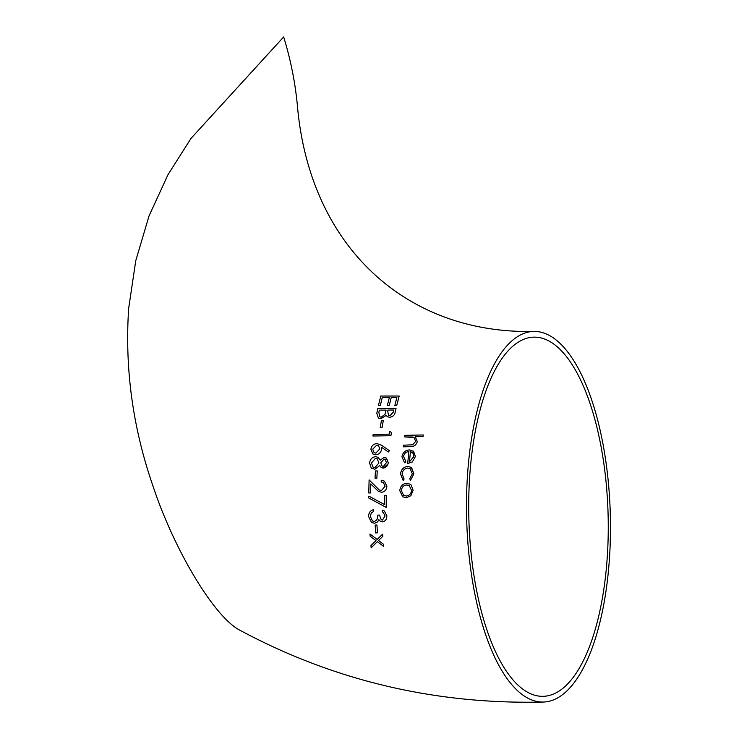 <?xml version="1.0" encoding="UTF-8"?>
<svg xmlns="http://www.w3.org/2000/svg" width="739" height="739" viewBox="0 0 739 739"><rect width="100%" height="100%" fill="white"/><g stroke="black" fill="none" stroke-linecap="round" stroke-linejoin="round"><path stroke-width="1.11" d="M371.227 467.999L374.793 469.311L379.744 465.561L374.793 469.311M533.623 331.432C407.993 334.24 311.193 248.563 297.678 108.725C295.582 84.311 290.907 60.395 283.665 36.95L191.041 138.359L168.03 174.616L149.029 215.945L135.764 260.71L128.678 308.292C124.642 368.595 132.798 428.01 153.158 486.548C173.776 548.772 213.183 615.467 239.039 629.776C333.243 680.499 434.68 704.59 543.341 702.05A185.378 71.868 88.5 0 0 610.322 514.852A185.378 71.868 88.5 0 0 533.623 331.432A185.378 71.868 88.5 0 0 467.935 469.283A185.378 71.868 88.5 0 0 543.341 702.05M374.784 469.311L371.218 467.99L369.62 463.076C370.027 459.316 372.031 457.182 375.624 456.656L378.146 457.367L380.16 460.185L378.156 457.376M381.306 467.584L383.255 468.12L388.003 464.027L388.252 462.706L386.571 458.235M403.171 480.452L404.113 479.001L403.152 480.442L400.538 474.069C401.065 469.57 403.439 467.002 407.66 466.383L411.161 467.371L413.905 473.838L410.524 480.239L413.914 473.847L411.641 467.732M410.505 480.23L409.757 478.826L412.325 473.754L410.191 468.738L407.669 468.046C404.381 468.535 402.533 470.54 402.118 474.05L404.094 478.992L402.136 474.059C402.533 470.558 404.381 468.554 407.688 468.055L410.08 468.665M396.723 405.452L394.848 405.462L396.732 405.462L399.162 396.039L396.732 405.462M394.848 405.462L396.861 397.527L391.217 397.536L389.231 405.499L387.356 405.508L389.241 405.508L391.227 397.545L396.871 397.536M387.356 405.508L389.324 397.536L382.248 397.545L380.326 405.535L378.442 405.545L380.336 405.545L382.266 397.545L389.342 397.545M395.273 411.817L396.021 408.491L395.273 411.817C394.838 414.939 392.954 416.778 389.629 417.313C392.963 416.787 394.838 414.948 395.273 411.817M387.338 416.731L389.638 417.323L387.301 416.704L386.164 415.355L380.881 418.736L386.183 415.364M380.881 418.736L378.359 418.052L380.89 418.745M382.081 427.456L380.225 427.484L382.091 427.465L383.273 420.722L382.091 427.465M390.913 435.705L391.411 432.426L390.913 435.705L372.964 436.019L373.177 434.412L389.296 434.135L389.721 431.41L391.402 432.417M372.918 454.005L375.772 454.781C379.015 454.402 380.964 452.554 381.61 449.229C380.964 452.536 379.015 454.383 375.754 454.771L372.909 454.005L370.886 449.164C371.541 445.783 373.564 443.908 376.955 443.539L381.897 445.46L389.425 450.716L388.317 452L389.425 450.716L381.435 445.137M381.61 449.229L381.647 447.344L381.61 449.229M376.853 478.207L377.241 470.928L376.853 478.207L375.052 478.262L375.421 470.974L377.232 470.919M386.894 486.299L384.456 481.154L386.894 486.299C386.552 489.855 384.77 491.851 381.536 492.294L378.433 491.37M386.885 486.299C386.562 489.828 384.77 491.823 381.518 492.285L378.423 491.361L370.766 483.943L370.581 492.931L368.77 492.987L370.581 492.931L370.775 483.953M379.135 489.874L369.121 479.907L379.125 489.865L381.416 490.557L385.084 486.262L383.476 482.669L381.185 481.957L383.153 482.475M386.229 507.416L386.238 495.361L386.229 507.416L368.29 497.753L386.229 507.416M386.848 515.859L384.409 511.019L386.848 515.859C386.83 519.212 385.398 521.235 382.543 521.9L380.354 521.309L378.867 519.693L377.49 521.946L378.885 519.702M371.541 522.427L374.479 523.286L377.49 521.946M373.574 511.471L373.537 509.688L373.574 511.471L371.209 513.125L373.574 511.471M370.387 516.515L371.218 513.134L370.378 516.506L372.465 520.958L370.387 516.515M381.25 519.72L379.449 515.065L381.232 519.711L382.469 520.09L385.056 515.942L383.264 512.423L382.266 511.878L383.264 512.423M377.426 532.847L376.964 525.004L377.426 532.847L375.661 532.93L375.181 525.069L376.955 524.995M382.765 536.385L382.617 534.186L382.765 536.385L378.525 540.477L382.765 536.385M378.525 540.477L383.393 544.181L383.587 546.398L383.393 544.181L378.534 540.486M371.172 547.858L377.343 541.659L371.172 547.858M377.158 539.442L369.98 533.992L377.149 539.442L382.599 534.186M403.318 446.818L409.979 446.67L403.318 446.818L403.522 445.183L412.648 444.804L415.688 441.368L414.071 437.562L412.889 437.017L404.686 436.925L413.932 437.47M423.041 436.573L423.299 434.985L423.041 436.573L415.29 436.721L423.041 436.573M415.29 436.721L417.249 441.617C416.186 445.22 413.757 446.901 409.969 446.661L409.979 446.67C413.766 446.91 416.196 445.229 417.258 441.626L415.3 436.731M407.669 463.538L412.316 461.958L407.669 463.538L408.889 451.547C405.923 451.852 404.15 453.515 403.568 456.526L405.822 461.404L404.944 462.9L404.409 462.559L404.954 462.9L405.831 461.413L403.577 456.536C404.141 453.534 405.914 451.88 408.898 451.557M404.427 462.568L401.951 456.767C402.718 452.61 405.203 450.319 409.388 449.912L413.563 451.344L415.41 456.49L412.316 461.958L415.41 456.49L413.036 450.956M411.189 485.033L410.182 484.23L411.189 485.033L413.129 490.299L410.875 495.721L406.265 497.8L410.875 495.721L413.129 490.299M402.773 496.82L406.284 497.809L402.755 496.802L399.799 490.705C400.261 486.28 402.552 483.796 406.681 483.26L410.173 484.221M470.115 470.752A179.651 69.642 88.5 0 0 543.193 696.323A179.651 69.642 88.5 0 0 608.105 514.917A179.651 69.642 88.5 0 0 533.77 337.15A179.651 69.642 88.5 0 0 470.115 470.752M411.17 485.033L413.119 490.29M403.559 495.269L401.388 490.659L403.559 495.269L406.284 496.054C409.397 495.629 411.143 493.717 411.54 490.336L409.267 485.699L406.598 484.969L408.584 485.329M401.388 490.659C401.73 487.287 403.476 485.394 406.607 484.978C403.476 485.366 401.739 487.26 401.379 490.65M412.999 450.929L413.554 451.335M409.424 461.847L410.478 451.686L409.415 461.838L413.794 456.61L412.944 453.201L410.468 451.677L412.048 452.37M404.686 436.925L404.926 435.336L423.29 434.975M383.587 546.398L377.333 541.659M371.163 547.848L370.941 545.613L375.957 540.606L370.137 536.191L369.971 533.983M377.417 532.837L375.643 532.921M382.266 511.878L382.239 510.095L384.4 511.009M386.839 515.85C386.83 519.194 385.398 521.217 382.534 521.891L382.543 521.9M382.534 521.891L380.345 521.3M377.481 521.937L374.479 523.286M374.47 523.277L371.495 522.39L368.604 516.552C368.613 512.866 370.257 510.575 373.528 509.679M372.465 520.958L374.239 521.475C376.844 520.57 377.989 518.464 377.675 515.138L379.449 515.065M368.29 497.753L369.038 496.211L384.4 504.478L384.437 495.416L386.229 495.361M381.185 481.957L381.259 480.248L384.456 481.154M368.77 492.987L369.112 479.907M376.844 478.198L375.033 478.253M380.16 460.185L384.169 457.395L386.312 458.041L388.252 462.706C387.818 465.792 386.146 467.593 383.245 468.11L381.25 467.547L379.735 465.561M371.874 468.498L371.218 467.99M380.742 462.863L384.003 459.058L380.742 462.863L382.045 465.995L380.761 462.873M382.045 465.995L383.421 466.429L386.432 462.651L385.176 459.381L383.994 459.048L385.111 459.344M375.421 458.319L377.223 458.836L375.421 458.319L371.44 463.048L375.43 458.328M371.44 463.048L373.066 467.113L374.858 467.621L378.922 462.956L377.213 458.827M373.066 467.113L371.449 463.057M388.308 451.991L381.638 447.335M381.416 445.127L381.906 445.469M372.705 449.21L376.705 445.174L372.705 449.21L374.137 452.656L372.715 449.22M374.137 452.656L375.828 453.127L379.809 448.915L378.507 445.663L376.696 445.164L378.22 445.497M390.903 435.696L372.955 436.019M380.225 427.484L381.398 420.74L383.255 420.713M378.377 418.062L376.798 413.258L377.768 408.612L396.002 408.491M388.465 415.364L387.744 411.115L388.455 415.355L389.906 415.761L393.333 412.103L393.795 410.025L387.957 410.071L393.804 410.034M387.957 410.071L387.735 411.106L387.966 410.08M379.31 410.136L386.1 410.099L379.31 410.136L378.867 412.334L379.329 410.145M379.698 416.75L378.867 412.334L379.689 416.741L381.176 417.184L384.982 414.32L386.091 410.09M378.442 405.545L380.751 396.039L399.152 396.03"/></g></svg>
